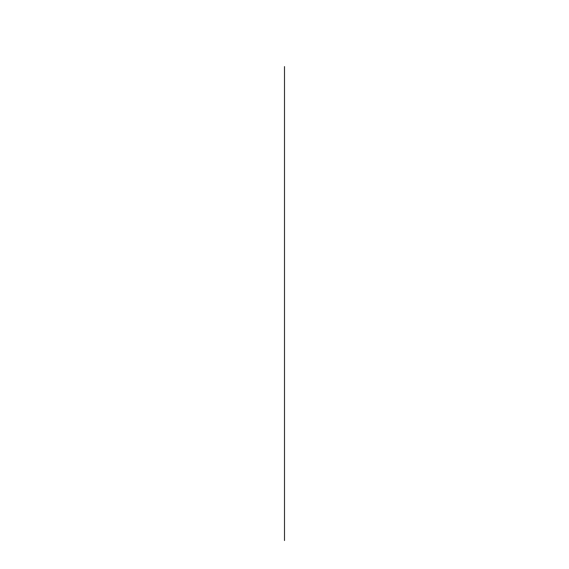 <?xml version="1.0" encoding="UTF-8"?>
<svg xmlns="http://www.w3.org/2000/svg" width="569" height="569" viewBox="0 0 569 569"><rect width="100%" height="100%" fill="white"/><g stroke="black" fill="none" stroke-linecap="round" stroke-linejoin="round"><path stroke-width="0.85" d="M284.5 66.58L284.5 540.55L284.5 66.58"/></g></svg>
